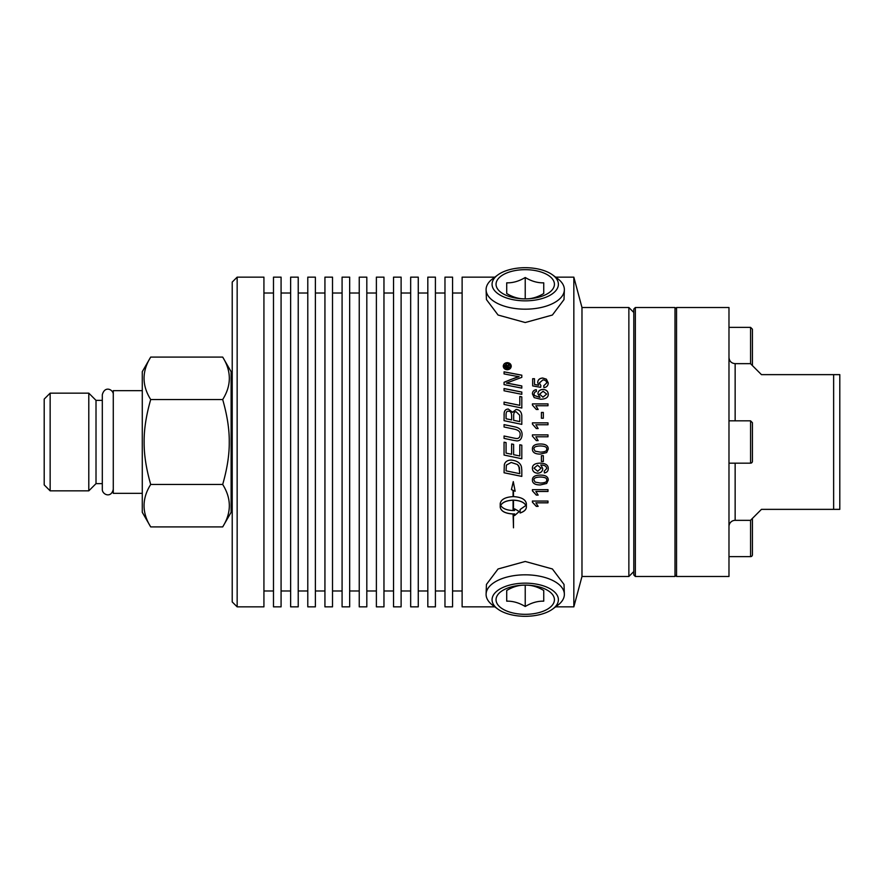 <?xml version="1.0" encoding="UTF-8"?>
<svg xmlns="http://www.w3.org/2000/svg" width="884" height="884" viewBox="0 0 884 884"><rect width="100%" height="100%" fill="white"/><g stroke="black" fill="none" stroke-linecap="round" stroke-linejoin="round"><path stroke-width="1.33" d="M142.28 390.651L113.285 390.651L113.285 493.349L142.28 493.349M150.7 484.454C141.849 498.598 141.849 512.753 150.7 526.908L222.691 526.908C231.542 512.753 231.542 498.598 222.691 484.454C227.199 468.741 229.387 454.597 229.254 442C229.387 429.403 227.199 415.259 222.691 399.546C231.542 385.402 231.542 371.247 222.691 357.092L150.7 357.092C141.849 371.247 141.849 385.402 150.7 399.546C146.192 415.259 144.004 429.403 144.136 442C144.004 454.597 146.192 468.741 150.7 484.454L222.691 484.454M150.7 526.908L142.28 512.322L142.28 371.678L150.7 357.092M222.691 357.092L231.111 371.678L231.111 512.322L222.691 526.908M222.691 399.546L150.7 399.546M50.145 393.148L50.145 490.852L88.798 490.852L88.798 393.148L50.145 393.148L44.2 399.093L44.2 484.907L50.145 490.852M88.798 393.148L96.013 400.364L96.013 483.636L88.798 490.852M676.547 442L676.547 576.479L728.98 576.479L728.98 307.522L676.547 307.522L676.547 442M728.98 526.51A6.166 6.166 0 0 1 735.145 520.344L750.483 520.344L761.456 509.361L839.8 509.361L839.8 374.639L761.456 374.639L750.483 363.656L735.145 363.656C731.399 363.291 729.344 361.236 728.98 357.49M833.634 374.639L833.634 509.361M750.571 520.245L750.571 556.644A1.845 1.845 0 0 0 752.417 554.798L752.417 518.4M633.795 312.461L628.867 307.522L628.867 576.479L633.795 571.539M628.867 307.522L581.981 307.522L581.981 576.479L628.867 576.479M581.981 307.522L573.838 277.145L573.838 606.855L581.981 576.479M494.841 277.145L462.122 277.145L462.122 606.855L494.841 606.855M452.564 442L452.564 606.855L444.972 606.855L444.972 277.145L452.564 277.145L452.564 442M435.414 442L435.414 606.855L427.823 606.855L427.823 277.145L435.414 277.145L435.414 442M418.265 442L418.265 606.855L410.673 606.855L410.673 277.145L418.265 277.145L418.265 442M401.115 442L401.115 606.855L393.535 606.855L393.535 277.145L401.115 277.145L401.115 442M383.965 442L383.965 606.855L376.385 606.855L376.385 277.145L383.965 277.145L383.965 442M366.816 442L366.816 606.855L359.236 606.855L359.236 277.145L366.816 277.145L366.816 442M349.666 442L349.666 606.855L342.086 606.855L342.086 277.145L349.666 277.145L349.666 442M332.517 442L332.517 606.855L324.936 606.855L324.936 277.145L332.517 277.145L332.517 442M315.378 442L315.378 606.855L307.787 606.855L307.787 277.145L315.378 277.145L315.378 442M298.228 442L298.228 606.855L290.637 606.855L290.637 277.145L298.228 277.145L298.228 442M281.079 442L281.079 606.855L273.488 606.855L273.488 277.145L281.079 277.145L281.079 442M263.929 442L263.929 606.855L237.155 606.855L237.155 277.145L263.929 277.145L263.929 442M237.155 277.145L232.216 282.073L232.216 601.927L237.155 606.855M541.052 468.222L537.56 465.238L533.98 468.166L537.715 471.271L541.052 468.188L537.56 465.216L533.98 468.166M635.342 442L635.342 307.522L675 307.522L675 576.479L635.342 576.479L635.342 442M635.342 307.522L633.795 309.068L633.795 574.931L635.342 576.479M525.229 616.303A33.161 16.575 180 0 0 552.71 609.01A33.161 16.575 180 0 0 554.511 591.949A33.161 16.575 180 0 0 525.229 583.153A33.161 16.575 180 0 0 495.946 591.949A33.161 16.575 180 0 0 497.747 609.01A33.161 16.575 180 0 0 525.229 616.303M496.046 599.728A29.194 14.597 0 0 1 525.229 585.131A29.194 14.597 0 0 1 554.423 599.728A29.194 14.597 0 0 1 525.229 614.325A29.194 14.597 0 0 1 496.046 599.728M552.71 609.01L557.66 605.341A39.139 19.57 180 0 0 564.357 594.037A39.139 19.57 180 0 0 525.229 574.821A39.139 19.57 180 0 0 486.101 594.037A39.139 19.57 180 0 0 492.797 605.341L497.747 609.01M543.737 601.164C537.571 601.01 531.394 602.789 525.229 606.501C519.063 602.789 512.897 601.01 506.72 601.164L506.72 590.479C512.897 586.766 519.063 584.987 525.229 585.131C531.394 584.987 537.571 586.766 543.737 590.479L543.737 601.164L543.737 590.479M525.229 606.501L525.229 585.131M506.72 601.164L506.72 590.479M486.101 594.037L486.443 584.423L498.068 568.964L525.229 561.473L552.389 568.964L564.014 584.423L564.357 594.037M525.229 300.847A33.161 16.575 0 0 0 554.511 292.052A33.161 16.575 0 0 0 552.71 274.99A33.161 16.575 0 0 0 525.229 267.697A33.161 16.575 0 0 0 497.747 274.99A33.161 16.575 0 0 0 495.946 292.052A33.161 16.575 0 0 0 525.229 300.847M496.046 284.272A29.194 14.597 180 0 1 525.229 269.675A29.194 14.597 180 0 1 554.423 284.272A29.194 14.597 180 0 1 525.229 298.869A29.194 14.597 180 0 1 496.046 284.272M497.747 274.99L492.797 278.659A39.139 19.57 0 0 0 486.101 289.963A39.139 19.57 0 0 0 525.229 309.179A39.139 19.57 0 0 0 564.357 289.963A39.139 19.57 0 0 0 557.66 278.659L552.71 274.99M506.72 282.836C512.897 282.99 519.063 281.211 525.229 277.499C531.394 281.211 537.571 282.99 543.737 282.836L543.737 293.521C537.571 297.234 531.394 299.013 525.229 298.869C519.063 299.013 512.897 297.234 506.72 293.521L506.72 282.836L506.72 293.521M543.737 282.836L543.737 293.521M525.229 277.499L525.229 298.869M564.357 289.963L564.014 299.577L552.389 315.036L525.229 322.527L498.068 315.036L486.443 299.577L486.101 289.963M752.417 442L752.417 422.696L750.571 420.839L750.571 463.161A1.845 1.845 0 0 0 752.417 461.304L752.417 442M752.417 365.6L752.417 329.202L750.571 327.356L750.571 363.755M535.096 482.1L540.334 483.051C545.008 482.907 547.13 481.902 546.688 480.045C547.119 478.2 545.008 477.194 540.334 477.029C535.66 477.183 533.549 478.2 533.98 480.067L535.096 482.1M506.068 418.751A3861.975 519.494 12 0 1 511.648 419.922L511.648 416.176C511.626 412.74 510.543 411.093 508.411 411.226C506.852 410.983 506.068 412.187 506.068 414.839L506.068 418.773A3865.279 519.958 12 0 1 511.648 419.944L511.648 419.922M513.659 420.353L513.659 420.331A3993.525 498.952 11.8 0 1 519.792 421.591L519.682 415.226L516.201 411.822C514.521 411.59 513.681 412.872 513.659 415.668L513.659 420.331A3996.962 499.405 11.8 0 1 519.792 421.613L519.792 421.591M506.068 470.852A3936.353 707.41 12 0 0 519.792 473.68L518.798 466.012L517.35 464.476L511.195 462.454L506.355 465.117L506.068 470.852L506.355 465.094L511.195 462.442L517.35 464.476M505.747 367.114L507.051 367.114L506.388 365.423L505.747 367.18L507.051 367.114M507.261 363.225L503.924 366.164L507.261 369.147L510.587 366.164L507.261 363.225M509.471 367.114L509.471 367.733L505.162 367.733L505.162 366.418L506.333 364.783L507.549 365.877L509.471 364.517L507.637 366.749L509.471 367.114M513.085 500.211C506.764 500.477 502.62 502.211 500.642 505.405C502.62 508.587 506.764 510.289 513.085 510.532L513.085 500.156C506.764 500.421 502.62 502.156 500.642 505.35L500.642 505.405M535.096 451.16L540.334 452.144C545.008 451.989 547.13 450.951 546.688 449.05C547.119 447.149 545.008 446.122 540.334 445.956C535.66 446.111 533.549 447.149 533.98 449.072L535.096 451.16M539.605 394.165L542.964 397.126L546.688 394.087L543.074 391.281L539.605 394.165L542.964 397.17L546.688 394.087M532.411 403.889L547.992 403.889L547.992 405.745L535.848 405.745L538.146 409.48L536.301 409.48L532.411 405.093L532.411 403.889M532.411 422.872L547.992 422.872L547.992 424.762L535.848 424.762L538.146 428.552L536.301 428.552L532.411 424.088L532.411 422.872L547.992 422.883M543.328 455.669L543.328 461.514L541.417 461.514L541.417 455.669L543.328 455.669M548.257 468.642C548.191 471.106 546.909 472.531 544.4 472.929A166.203 2.718 -95.1 0 1 544.235 471.128L546.688 468.586C546.566 466.299 544.688 465.106 541.063 465.006L542.732 468.686C542.555 471.459 540.864 472.973 537.649 473.205C534.323 472.984 532.577 471.382 532.411 468.409C532.245 465.083 534.754 463.327 539.914 463.139C545.561 463.227 548.334 465.061 548.257 468.642C548.191 471.073 546.909 472.509 544.4 472.896A166.048 2.718 -95.1 0 1 544.235 471.128M546.655 483.471L540.334 484.951C535.041 484.962 532.4 483.316 532.411 480.045C532.301 476.808 534.942 475.161 540.334 475.106C545.605 475.117 548.246 476.752 548.257 480.045L546.655 483.471L540.334 484.918C535.041 484.918 532.4 483.283 532.411 480.012M532.411 501.062L547.992 501.062L547.992 502.83L535.848 502.83L538.146 506.366L536.301 506.366L532.411 502.211L532.411 501.007M521.803 392.054L521.803 394.319A3944.74 1158.371 -167.7 0 0 504.057 390.783L504.057 388.54A3944.74 1211.135 12.4 0 1 521.803 392.054M521.803 415.646L521.803 424.364A3944.74 456.254 -168.1 0 0 504.057 420.685L504.178 412.806C504.598 410.375 505.968 409.126 508.278 409.049L512.554 412.276L516.19 409.447C519.615 409.811 521.483 411.878 521.803 415.646M521.803 445.182L521.803 458.752A3944.74 349.125 -168.2 0 1 504.057 455.061L504.057 442.188L506.068 442.597L506.068 453.116A3893.556 270.338 11.9 0 0 511.604 454.277L511.604 443.967L513.615 444.387L513.615 454.696A3963.16 313.842 11.8 0 0 519.792 455.978L519.792 444.762L521.803 445.182M521.803 470.122L521.803 476.41A3944.74 763.367 -168 0 1 504.057 472.774L504.344 464.586C505.239 461.625 507.56 460.111 511.306 460.067C517.217 460.719 520.621 463.106 521.516 467.238L521.803 470.122M507.261 369.744C504.819 369.501 503.482 368.308 503.261 366.164C503.482 364.042 504.819 362.871 507.261 362.639C509.692 362.849 511.018 364.02 511.25 366.164C511.018 368.33 509.692 369.523 507.261 369.744M520.112 512.996L520.112 509.527L525.936 505.405C523.958 502.211 519.814 500.477 513.493 500.211L513.493 510.532A22.719 20.663 180 0 0 514.587 510.499L514.587 508.852L519.273 511.516L514.587 515.571L514.587 513.958A22.719 20.442 0 0 1 513.493 513.991L513.493 527.814L513.085 513.991C505.25 513.549 500.963 511.284 500.211 507.162L500.211 503.637C500.963 499.438 505.25 497.106 513.085 496.62L513.085 490.344L511.427 489.626L513.284 481.614L515.14 491.228L513.493 490.509L513.493 496.62C521.328 497.106 525.626 499.438 526.367 503.637L526.367 507.162C526.223 509.692 524.135 511.637 520.112 512.996M513.737 440.409A3971.668 61.25 -168.2 0 0 504.057 438.398L504.057 436.011A3959.403 113.992 11.8 0 1 514.963 438.287L516.974 438.552C518.974 438.376 520.035 437.061 520.135 434.608C520.466 431.779 518.356 429.922 513.825 429.038A3933.877 326.583 -168.1 0 0 504.057 427.005L504.057 424.629A3935.701 380.562 11.9 0 1 514.477 426.795C519.472 427.657 522.013 430.221 522.101 434.486C521.88 438.696 520.157 440.84 516.952 440.906L513.737 440.409M521.803 396.861L521.803 408.032A3944.74 838.065 -167.9 0 0 504.057 404.419L504.057 402.109A3941.082 896.022 12.1 0 1 519.792 405.314L519.792 396.452L521.803 396.861M521.803 385.943L521.803 388.131A3944.74 1302.806 -167.5 0 0 504.057 384.639L504.057 382.286A1020.18 346.053 -25.3 0 1 510.709 379.567L519.107 376.65L514.477 375.899A3982.984 1587.045 -167.2 0 0 504.057 373.921L504.057 371.821A4000.531 1627.875 12.8 0 1 521.803 375.17L521.803 377.346L506.433 383.115L510.985 383.844A3993.746 1354.608 12.5 0 1 521.803 385.943M532.411 489.659L547.992 489.659L547.992 491.471L535.848 491.471L538.146 495.095L536.301 495.095L532.411 490.83L532.411 489.659M548.257 449.039L546.655 452.564L540.334 454.1C535.041 454.1 532.4 452.42 532.411 449.05C532.301 445.735 534.942 444.055 540.334 444C545.605 444 548.246 445.68 548.257 449.05L546.655 452.575L540.334 454.089C535.041 454.089 532.4 452.409 532.411 449.039M532.411 434.884L547.992 434.884L547.992 436.795L535.848 436.795L538.146 440.597L536.301 440.597L532.411 436.121L532.411 434.884L547.992 434.895M543.328 412.452L543.328 418.243L541.417 418.243L541.417 412.452L543.328 412.452M532.411 393.877C532.488 391.457 533.781 390.054 536.279 389.667A165.949 4.188 85.6 0 1 536.433 391.468L534.787 392.153L533.969 393.988L534.477 395.524L539.991 397.413L537.925 393.789C538.113 391.115 539.793 389.656 542.953 389.413C546.246 389.623 548.014 391.17 548.257 394.043C548.434 397.303 545.925 399.027 540.732 399.236L534.179 397.623L532.411 393.877M548.257 382.949C548.124 385.711 546.677 387.269 543.925 387.634A165.993 4.597 -94.5 0 0 543.759 385.744L546.688 382.96C546.566 381.07 545.306 380.043 542.898 379.899L539.373 382.982L540.886 385.623A167.75 7.415 97.1 0 0 540.643 387.314A4808.087 1587.774 -168.7 0 0 532.665 385.899L532.665 378.706L534.488 378.706L534.488 384.463L538.654 385.247L537.682 382.507C537.892 379.744 539.56 378.253 542.721 378.021L546.378 379.159L548.257 382.949M543.759 385.8L546.688 382.96M540.886 385.678L539.373 382.982M532.665 378.761L534.488 378.761M538.654 385.247L534.488 384.463M537.682 382.562C537.892 379.8 539.56 378.308 542.721 378.087L546.378 379.225L548.257 383.004M532.411 393.921C532.488 391.502 533.781 390.098 536.279 389.722A165.794 4.188 85.6 0 1 536.433 391.468M534.477 395.524L533.969 393.988M534.477 395.568L539.991 397.413M537.925 393.833C538.113 391.159 539.793 389.7 542.953 389.468C546.246 389.667 548.014 391.214 548.257 394.087M541.417 412.474L543.328 412.474M535.848 436.795L538.146 440.597M546.688 449.05L546.688 449.039C547.119 447.149 545.008 446.122 540.334 445.956C535.66 446.111 533.549 447.149 533.98 449.061L533.98 449.072M547.992 491.427L535.848 491.471M538.124 495.051L536.301 495.095M536.301 495.051L532.411 490.786M504.057 382.341A1020.832 346.329 -25.3 0 1 510.709 379.634L515.836 377.612M515.836 377.678L519.107 376.65M504.057 371.888A4003.967 1629.334 12.8 0 1 521.803 375.236M521.803 385.999A3997.172 1355.835 12.5 0 0 510.985 383.899L506.433 383.115M504.057 402.154A3944.463 896.829 12.1 0 1 519.792 405.347L519.792 405.314M519.792 396.496L521.803 396.905M504.057 436.022A3962.806 114.091 11.8 0 1 514.963 438.287L516.974 438.563C518.974 438.376 520.035 437.061 520.135 434.619L520.135 434.608M504.057 424.651A3939.071 380.905 11.9 0 1 514.477 426.817C519.472 427.668 522.013 430.232 522.101 434.497M513.493 500.211L513.493 500.156C519.814 500.421 523.958 502.145 525.936 505.35L525.936 505.405M520.112 512.93C524.135 511.571 526.223 509.626 526.367 507.107M513.493 490.509L515.129 491.184M511.449 489.581L513.085 490.344M500.211 507.107C500.963 511.217 505.25 513.482 513.085 513.924L513.085 513.991M513.493 513.991L513.493 513.924A22.741 20.465 180 0 0 514.587 513.891L514.587 513.958M514.587 515.505L519.273 511.449M503.261 366.241C503.482 364.109 504.819 362.937 507.261 362.716C509.692 362.915 511.018 364.097 511.25 366.241M503.924 366.164L507.261 369.214L510.587 366.164M505.162 367.733L506.333 364.849L507.549 365.877M507.77 365.622L509.471 364.595L509.471 365.28M509.471 367.733L507.637 367.114M521.803 476.377A3948.121 764.052 -168 0 1 504.057 472.741M519.792 473.647L519.438 467.548L517.35 464.454M521.803 458.73A3948.121 349.445 -168.2 0 1 504.057 455.05M504.057 415.104L504.178 412.839C504.598 410.408 505.968 409.148 508.278 409.082L512.554 412.276M512.554 412.309L516.19 409.48C519.615 409.833 521.483 411.9 521.803 415.679M504.057 388.584A3948.121 1212.229 12.4 0 1 521.803 392.098M547.992 502.775L535.848 502.83M538.124 506.3L536.301 506.366M536.301 506.3L532.411 502.156M548.257 480.012L546.655 483.426M546.688 480.045L546.688 480.012C547.119 478.167 545.008 477.161 540.334 476.995C535.66 477.15 533.549 478.167 533.98 480.034L533.98 480.067M546.688 468.564L546.688 468.586C546.566 466.277 544.688 465.083 541.063 464.995L540.677 465.028M542.732 468.664C542.555 471.437 540.864 472.94 537.649 473.172C534.323 472.951 532.577 471.36 532.411 468.376M543.328 461.492L541.417 461.492M535.848 424.773L538.146 428.563M535.848 405.778L538.146 409.502M532.411 403.933L547.992 403.933M735.145 420.839L735.145 363.656M735.145 520.344L735.145 463.161M113.285 394.717C113.804 389.943 104.942 385.037 102.312 394.717L102.312 489.283C101.958 494.399 111.152 498.731 113.285 489.283M102.312 394.717L102.312 400.364L96.013 400.364M96.013 483.636L102.312 483.636M231.111 508.002L232.216 508.002M231.111 375.998L232.216 375.998M728.98 556.644L750.571 556.644M452.564 590.976L462.122 590.976M452.564 293.024L462.122 293.024M435.414 590.976L444.972 590.976M435.414 293.024L444.972 293.024M418.265 590.976L427.823 590.976M418.265 293.024L427.823 293.024M401.115 590.976L410.673 590.976M401.115 293.024L410.673 293.024M383.965 590.976L393.535 590.976M383.965 293.024L393.535 293.024M366.816 590.976L376.385 590.976M366.816 293.024L376.385 293.024M349.666 590.976L359.236 590.976M349.666 293.024L359.236 293.024M332.517 590.976L342.086 590.976M332.517 293.024L342.086 293.024M315.378 590.976L324.936 590.976M315.378 293.024L324.936 293.024M298.228 590.976L307.787 590.976M298.228 293.024L307.787 293.024M281.079 590.976L290.637 590.976M281.079 293.024L290.637 293.024M263.929 590.976L273.488 590.976M263.929 293.024L273.488 293.024M676.547 309.068L675 307.522M676.547 574.931L675 576.479M728.98 463.161L750.571 463.161M728.98 420.839L750.571 420.839M728.98 327.356L750.571 327.356M555.616 606.855L573.838 606.855M555.616 277.145L573.838 277.145"/></g></svg>
